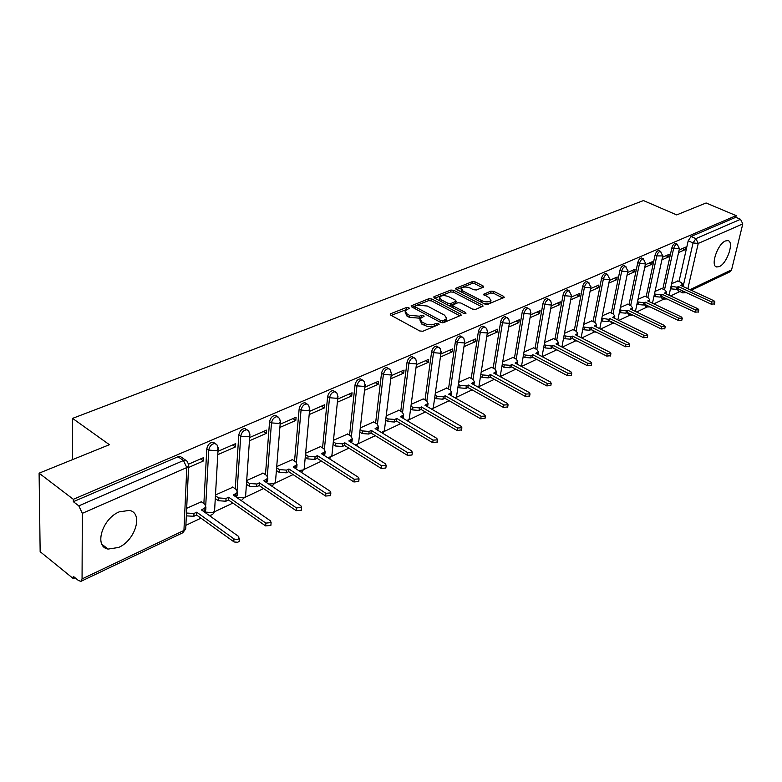 <?xml version="1.0" encoding="UTF-8"?>
<svg xmlns="http://www.w3.org/2000/svg" width="782" height="782" viewBox="0 0 782 782"><rect width="100%" height="100%" fill="white"/><g stroke="black" fill="none" stroke-linecap="round" stroke-linejoin="round"><path stroke-width="1.17" d="M408.839 307.6L406.699 307.424L390.726 313.699L390.169 314.129L390.785 315.166L419.748 330.972L422.896 331.245L439.122 324.374L438.663 323.621L436.493 323.435L431.879 324.853L426.483 324.247L422.075 322.116L420.002 318.714L424.088 316.29L423.639 315.547L421.478 315.371L419.445 316.192L409.553 315.342L407.158 314.051L405.144 310.737L409.279 308.323L408.839 307.6M407.285 309.252L391.205 315.39M437.265 325.283L434.186 326.25L434.45 324.276M422.163 317.209L419.181 318.157L419.445 316.192M661.191 296.613L661.914 298.304L663.312 298.968M644.544 304.433L645.297 306.143L646.685 306.808M664.778 328.684L661.24 328.939L627.399 312.497L628.2 314.198L629.578 314.872M609.764 321.001L611.954 323.171M591.612 329.769L593.812 331.724M572.942 338.841L575.102 340.532M553.754 348.234L555.826 349.613M119.265 511.839C102.159 518.642 93.811 546.813 108.063 549.081L118.59 547.468C135.433 540.362 143.575 512.865 129.392 510.402L119.265 511.839M725.422 240.973C717.485 243.925 710.085 266.33 716.762 266.994L719.303 266.584C727.182 263.475 734.503 241.403 727.856 240.602L725.422 240.973M483.266 287.238L483.716 286.886L483.041 285.909L475.153 281.901L472.25 281.647L455.623 288.363L456.277 289.35L484.82 304.061L487.802 304.325L504.263 297.326L503.559 296.31L493.843 291.383L490.92 291.129L483.628 294.257L489.131 297.727L490.969 300.464C489.053 302.243 485.993 302.331 481.81 300.728L463.032 291.06L461.272 288.421C463.198 286.662 466.238 286.564 470.383 288.138L473.481 289.721L476.424 289.985L483.266 287.238M82.061 578.924L183.936 530.45L186.81 467.558L82.325 513.344L82.061 578.924L81.045 581.3L78.611 580.645L73.322 576.363L73.312 578.602L40.156 551.701L39.1 473.178L109.402 444.694L72.56 418.38L643.469 200.563L676.665 214.903L706.107 202.978L736.175 215.637L73.342 499.307L73.342 501.692L78.806 505.866L183.477 460.53L185.745 460.236L187.23 461.36M39.1 473.178L73.342 499.307M431.85 298.978L428.839 298.714L411.097 305.889L411.723 306.906L440.569 322.37L443.658 322.634L461.233 315.156L460.559 314.1L431.85 298.978L431.586 300.904L428.575 300.65L412.143 307.13M434.215 296.603L450.882 290.044L453.843 290.308L482.406 305.058L483.09 306.104L475.603 309.379L472.582 309.125L460.881 303.015L457.881 302.761L452.651 305.058L453.316 306.085L465.525 312.497L466.004 313.24L463.54 313.318L434.362 297.991L433.717 296.984L434.215 296.603L434.059 297.795M679.02 281.481L688.199 240.807L693.048 242.938L695.882 238.627L740.525 219.292L742.802 223.896L731.581 269.858L730.144 271.716L691.239 290.278M73.312 578.602L75.062 577.771M185.891 525.318L200.974 518.183M214.385 511.839L232.889 503.08M245.421 497.147L263.573 488.555M275.274 483.012L293.094 474.586M304.032 469.405L321.519 461.136M331.734 456.297L348.899 448.174M358.449 443.648L375.311 435.672M384.226 431.449L400.785 423.619M409.113 419.68L425.379 411.977M433.15 408.302L449.142 400.736M456.385 397.305L472.103 389.866M478.858 386.67L494.312 379.348M500.597 376.377L515.797 369.182M521.653 366.416L536.608 359.329M542.219 356.68L556.481 349.925M562.278 347.179L575.718 340.825M581.72 337.98L594.379 331.988M600.566 329.066L612.482 323.425M618.855 320.405L630.067 315.097M636.597 312.008L647.144 307.013M653.83 303.856L663.742 299.164M670.565 295.938L679.871 291.53M736.175 215.637L735.774 217.288L740.525 219.292M82.325 513.344L78.806 505.866M201.365 501.819L186.683 508.3M188.57 467.48L203.506 460.93L200.583 458.936M203.506 460.93L203.672 457.587L188.628 464.156M232.88 487.215L215.5 494.947M217.826 454.645L235.49 446.903L232.577 444.968M235.49 446.903L235.695 443.599L218.012 451.322M263.202 473.159L246.701 480.5M249.487 440.765L266.232 433.414L263.329 431.537M266.232 433.414L266.476 430.159L249.712 437.48M292.38 459.64L276.73 466.59M279.927 427.412L295.811 420.442L292.918 418.614M295.811 420.442L296.095 417.236L280.191 424.176M320.483 446.61L305.625 453.208M309.203 414.558L324.286 407.95L321.402 406.181M324.286 407.95L324.598 404.783L309.506 411.371M347.579 434.059L333.474 440.315M337.404 402.192L351.714 395.917L348.85 394.196M351.714 395.917L352.056 392.799L337.726 399.055M373.718 421.948L360.316 427.881M364.568 390.277L378.165 384.314L375.301 382.642M378.165 384.314L378.527 381.235L364.92 387.178M398.937 410.257L386.2 415.897M390.765 378.791L403.668 373.122L400.834 371.499M403.668 373.122L404.059 370.091L391.137 375.731M423.297 398.967L411.195 404.323M416.034 367.706L428.301 362.32L425.467 360.737M428.301 362.32L428.712 359.329L416.425 364.686M446.845 388.058L435.339 393.141M440.422 357.003L452.084 351.89L449.269 350.346M452.084 351.89L452.514 348.928L440.843 354.031M469.601 377.51L458.663 382.339M463.99 346.67L475.075 341.802L472.279 340.297M475.075 341.802L475.524 338.889L464.42 343.728M491.624 367.305L481.223 371.89M486.756 336.68L497.303 332.047L494.517 330.591M497.303 332.047L497.763 329.173L487.215 333.777M512.943 357.433L503.051 361.783M508.789 327.013L518.808 322.614L516.042 321.187M518.808 322.614L519.287 319.77L509.258 324.159M533.588 347.863L524.175 351.998M530.098 317.668L539.629 313.484L536.882 312.086M539.629 313.484L540.127 310.679L530.587 314.843M553.588 338.596L544.634 342.526M550.723 308.616L559.795 304.638L557.067 303.279M559.795 304.638L560.303 301.862L551.232 305.83M572.981 329.603L564.467 333.347M570.713 299.848L579.345 296.065L576.627 294.736M579.345 296.065L579.863 293.328L571.222 297.101M591.788 320.894L583.685 324.442M590.078 291.354L598.289 287.756L595.591 286.456M598.289 287.756L598.817 285.049L590.606 288.636M610.048 312.438L602.326 315.811M608.855 283.113L616.666 279.692L613.987 278.421M616.666 279.692L617.203 277.024L609.393 280.435M627.76 304.227L620.419 307.424M627.066 275.127L634.505 271.862L631.846 270.631M634.505 271.862L635.052 269.223L627.614 272.478M644.974 296.251L637.985 299.291M644.739 267.376L651.817 264.267L649.177 263.055M651.817 264.267L652.374 261.667L645.297 264.756M661.689 288.509L655.042 291.393M661.904 259.849L668.63 256.897L666.01 255.704M668.63 256.897L669.197 254.316L662.471 257.258M662.804 289.027L671.865 247.855L673.595 248.627C674.475 245.822 675.668 244.326 677.183 244.16L677.476 244.297M646.128 296.798L655.062 255.118L656.812 255.91C657.682 253.045 658.913 251.53 660.477 251.364L660.79 251.511M628.953 304.804L637.77 262.596L639.52 263.397C640.399 260.494 641.66 258.95 643.283 258.783L643.615 258.94M611.28 313.044L619.94 270.289L621.71 271.119C622.599 268.158 623.889 266.594 625.571 266.427L625.923 266.594M593.069 321.529L601.583 278.226L603.362 279.076C604.251 276.056 605.571 274.462 607.311 274.296L607.702 274.482M574.311 330.278L582.649 286.408L584.437 287.268C585.337 284.208 586.686 282.585 588.494 282.419L588.905 282.625M554.966 339.3L563.108 294.843L564.917 295.733C565.816 292.605 567.214 290.963 569.081 290.787L569.531 291.012M535.005 348.606L542.952 303.553L544.771 304.462C545.68 301.275 547.107 299.604 549.052 299.428L549.531 299.682M514.419 358.215L522.141 312.546L523.969 313.474C524.888 310.229 526.354 308.519 528.368 308.352L528.896 308.626M493.159 368.136L500.646 321.832L502.484 322.79C503.403 319.476 504.908 317.736 507.01 317.57L507.577 317.873M471.194 378.39L478.418 331.431L480.265 332.418C481.194 329.036 482.748 327.267 484.928 327.091L485.544 327.433M448.497 388.996L455.437 341.363L457.294 342.369C458.232 338.929 459.826 337.12 462.103 336.944L462.768 337.316M425.027 399.964L431.654 351.636L433.521 352.672C434.46 349.153 436.112 347.316 438.477 347.14L439.201 347.56M400.746 411.322L407.031 362.281L408.908 363.337C409.846 359.749 411.557 357.863 414.03 357.697L414.802 358.156M375.595 423.082L381.518 373.297L383.405 374.392C384.353 370.717 386.113 368.801 388.693 368.635L389.534 369.143M349.544 435.271L355.077 384.724L356.963 385.849C357.921 382.095 359.74 380.14 362.428 379.964L363.347 380.541M322.546 447.92L327.638 396.582L329.535 397.735C330.493 393.893 332.379 391.89 335.195 391.723L336.182 392.368M294.54 461.048L299.154 408.888L301.06 410.081C302.018 406.151 303.973 404.099 306.925 403.932L308 404.646M265.469 474.684L269.565 421.674L271.481 422.896C272.439 418.878 274.462 416.777 277.551 416.62L278.724 417.422M235.265 488.858L238.803 434.958L240.729 436.229C241.687 432.104 243.789 429.963 247.034 429.797L248.295 430.696M203.877 503.598L206.8 448.79L208.726 450.09C209.693 445.867 211.873 443.677 215.275 443.511L216.653 444.518M72.56 418.38L72.56 459.62M678.571 252.537L684.973 249.722L685.55 247.18L679.147 249.976M677.935 280.982L671.621 283.719M684.973 249.722L682.373 248.568M675.736 243.515L675.452 243.398C673.937 243.554 672.735 245.049 671.865 247.855M659.04 250.719L658.737 250.582C657.163 250.748 655.942 252.254 655.062 255.118M641.846 258.128L641.523 257.982C639.901 258.148 638.65 259.683 637.77 262.596M624.144 265.763L623.801 265.606C622.12 265.772 620.83 267.327 619.94 270.289M605.903 273.632L605.532 273.456C603.792 273.622 602.472 275.215 601.583 278.226M587.096 281.745L586.705 281.559C584.897 281.725 583.538 283.338 582.649 286.408M567.703 290.112L567.282 289.907C565.406 290.073 564.018 291.725 563.108 294.843M547.693 298.753L547.234 298.529C545.289 298.695 543.861 300.366 542.952 303.553M527.039 307.678L526.55 307.424C524.527 307.59 523.06 309.301 522.141 312.546M505.71 316.896L505.172 316.622C503.07 316.788 501.565 318.528 500.646 321.832M483.657 326.426L483.081 326.123C480.901 326.29 479.346 328.059 478.418 331.431M460.872 336.28L460.246 335.947C457.969 336.113 456.365 337.922 455.437 341.363M437.695 347.149L436.61 346.113C434.245 346.279 432.593 348.127 431.654 351.636M413.277 357.687L412.143 356.641C409.68 356.807 407.969 358.684 407.031 362.281M387.97 368.605L386.807 367.55C384.226 367.716 382.466 369.632 381.518 373.297M361.743 379.935L360.531 378.85C357.843 379.016 356.015 380.981 355.077 384.724M334.549 391.684L333.288 390.58C330.473 390.746 328.587 392.74 327.638 396.582M306.319 403.883L305.009 402.75C302.057 402.916 300.112 404.959 299.154 408.888M277.004 416.562L275.635 415.398C272.547 415.565 270.523 417.647 269.565 421.674M246.535 429.738L245.108 428.546C241.863 428.702 239.761 430.843 238.803 434.958M214.845 443.453L213.349 442.221C209.947 442.377 207.768 444.567 206.8 448.79M682.53 292.771L678.072 290.689L677.378 288.998M735.774 217.288L691.024 236.506L688.199 240.807M73.342 501.692L178.013 456.747L180.29 456.453L181.668 457.411M405.008 311.832L406.914 316.016L407.158 314.051M419.181 318.157L409.299 317.316L406.914 316.016M419.856 319.809L421.811 324.1L422.075 322.116M434.186 326.25L427.725 326.602L421.811 324.1M459.953 315.869L431.586 300.904M415.457 306.026L415.535 307.023L440.833 320.561L442.993 320.747L446.718 318.597L444.596 315.195L427.334 306.026L417.588 305.185L415.457 306.026M415.056 306.534L414.841 308.577M442.329 322.819L442.993 320.747M446.59 319.515L446.444 320.561L442.72 322.712M434.772 298.206L450.618 291.95L450.882 290.044M481.79 306.818L453.57 292.214L450.618 291.95M452.602 305.361L452.387 307.463M448.868 296.759C444.655 295.146 441.547 295.254 439.552 297.082L441.283 299.78L447.891 303.25L450.911 303.504L456.131 301.217L455.476 300.2L448.868 296.759M439.435 297.903L439.777 300.835M448.751 305.547L450.627 305.439L450.911 303.504M455.896 302.849L450.627 305.439M461.165 289.174L461.39 291.979M483.53 303.396C487.108 304.139 489.493 303.807 490.676 302.38L490.793 301.627M502.934 298.05L493.55 293.279L490.617 293.015L484.664 295.44M482.377 287.6L474.87 283.788L471.966 283.534L456.688 289.555M205.461 507.801L205.764 509.981L203.809 511.594M186.458 513.041L193.975 513.461L196.702 512.19L233.974 538.915L236.555 539.629L238.989 538.857L238.754 536.55L201.492 509.942L205.91 507.166L204.874 504.302L201.091 501.624M239.272 540.264L239.038 541.457L237.748 542.268L234.131 541.985L196.556 515.006L193.838 516.286L186.331 515.866M196.556 515.006L196.702 512.19M236.975 493.09L237.288 495.202L235.578 496.668M215.451 495.749L218.559 497.929L226.037 498.447L228.657 497.225L265.841 523.109L271.11 522.581L270.435 520.832L233.261 495.065L237.474 492.435L236.389 489.62L232.616 487.02M270.953 524.546L270.875 525.387L265.626 525.915L228.481 500.001L225.871 501.233L218.393 500.715L218.559 497.929M215.285 498.535L218.393 500.715M228.481 500.001L228.657 497.225M246.633 481.507L249.546 483.491L256.867 484.009L259.38 482.826L296.456 507.919L301.569 507.45L300.875 505.729L263.808 480.754L267.825 478.261L266.691 475.505L262.928 472.983M267.288 478.946L267.61 480.989L266.115 482.308M301.383 509.444L301.314 510.216L296.212 510.685L259.174 485.573L256.662 486.756L249.35 486.238L249.546 483.491M246.438 484.253L249.35 486.238M259.174 485.573L259.38 482.826M276.632 467.792L279.36 469.601L286.525 470.119L288.939 468.985L325.899 493.315L330.864 492.885L330.141 491.204L293.211 466.991L297.033 464.616L295.87 461.918L292.116 459.464M296.456 465.329L296.798 467.313L295.508 468.496M330.649 494.908L330.571 495.622L325.615 496.042L288.705 471.693L286.29 472.827L279.135 472.318L279.36 469.601M276.408 470.51L279.135 472.318M288.705 471.693L288.939 468.985M305.498 454.577L308.069 456.229L315.078 456.747L317.404 455.652L354.217 479.258L359.046 478.877L358.303 477.235L321.519 453.726L325.175 451.468L323.963 448.819L320.229 446.444M325.019 453.032L323.797 455.192M358.811 480.92L358.733 481.575L353.914 481.956L317.15 458.32L314.814 459.415L307.815 458.907L308.069 456.229M305.254 457.255L307.815 458.907M317.15 458.32L317.404 455.652M333.318 441.84L335.722 443.345L342.584 443.863L344.833 442.808L381.489 465.73L386.181 465.388L385.418 463.775L348.792 440.95L352.291 438.8L351.05 436.209L347.325 433.902M352.115 440.413L351.059 442.368M385.927 467.45L385.849 468.047L381.157 468.389L344.549 445.447L342.311 446.493L335.449 445.984L335.722 443.345M333.044 444.479L335.449 445.984M344.549 445.447L344.833 442.808M360.121 429.543L362.389 430.931L369.114 431.439L371.284 430.423L407.754 452.69L412.339 452.387L411.547 450.813L375.106 428.634L378.449 426.581L377.168 424.04L373.464 421.791M378.244 428.243L377.344 429.992M412.055 454.459L411.987 455.016L407.412 455.32L370.981 433.023L368.811 434.039L362.086 433.531L362.389 430.931M359.828 432.143L362.086 433.531M370.981 433.023L371.284 430.423M385.985 417.666L388.107 418.947L394.705 419.445L396.797 418.468L433.091 440.129L437.558 439.855L436.747 438.311L400.482 416.747L403.688 414.783L402.388 412.29L398.693 410.11M403.473 416.483L402.701 418.057M437.255 441.938L432.72 442.72L396.474 421.039L394.382 422.016L387.794 421.518L388.107 418.947M385.673 420.237L387.794 421.518M396.474 421.039L396.797 418.468M410.951 406.2L412.945 407.373L419.416 407.881L421.43 406.933L457.538 427.998L461.888 427.754L461.067 426.249L424.997 405.262L428.067 403.395L426.728 400.951L423.062 398.83M427.822 405.125L427.177 406.532M461.566 429.846L457.147 430.559L421.087 409.465L419.074 410.413L412.603 409.915L412.945 407.373M410.609 408.742L412.603 409.915M421.087 409.465L421.43 406.933M435.056 395.125L436.933 396.2L443.277 396.699L445.232 395.79L481.135 416.288L485.378 416.073L484.547 414.597L448.673 394.177L451.615 392.388L450.256 389.993L446.6 387.921M451.361 394.148L450.823 395.399M485.045 418.175L480.725 418.82L444.87 398.292L442.915 399.201L436.581 398.703L436.933 396.2M434.704 397.627L436.581 398.703M444.87 398.292L445.232 395.79M458.36 384.412L460.119 385.399L466.346 385.897L468.232 385.008L503.931 404.978L508.075 404.793L507.225 403.346L471.566 383.454L474.391 381.743L473.002 379.397L469.366 377.383M474.117 383.522L473.677 384.636M507.723 406.884L503.51 407.471L467.861 387.481L465.974 388.371L459.748 387.872L460.119 385.399M457.988 386.885L459.748 387.872M467.861 387.481L468.232 385.008M480.881 374.04L482.543 374.949L488.662 375.448L490.48 374.588L525.963 394.05L530.02 393.884L529.15 392.466L493.706 373.082L496.423 371.45L495.006 369.143L491.399 367.178M496.12 373.249L495.778 374.216M529.639 395.975L525.533 396.513L490.089 377.032L488.261 377.892L482.152 377.393L482.543 374.949M480.5 376.484L482.152 377.393M490.089 377.032L490.48 374.588M502.679 364.001L504.243 364.842L510.245 365.341L512.014 364.51L547.273 383.473L551.232 383.327L550.352 381.939L515.123 363.053L517.743 361.48L516.306 359.221L512.718 357.306M517.43 363.298L517.156 364.138M550.851 385.428L546.823 385.907L511.604 366.924L509.835 367.745L503.843 367.257L504.243 364.842M502.279 366.416L503.843 367.257M511.604 366.924L512.014 364.51M523.784 354.285L525.24 355.057L531.144 355.546L532.855 354.745L567.888 373.239L571.769 373.122L570.88 371.763L535.875 353.337L538.387 351.832L536.931 349.613L533.363 347.746M538.065 353.66L537.86 354.373M571.368 375.213L567.439 375.643L532.434 357.13L530.724 357.931L524.83 357.442L525.24 355.057M523.373 356.67L524.83 357.442M532.434 357.13L532.855 354.745M544.213 344.862L551.388 346.064L553.05 345.292L587.859 363.337L591.651 363.229L590.742 361.9L555.973 343.924L558.387 342.477L556.921 340.307L553.373 338.479M558.055 344.315L557.898 344.921M591.231 365.321L587.39 365.712L552.62 347.638L550.958 348.42L545.171 347.941L545.592 345.585M543.793 347.218L545.171 347.941M552.62 347.638L553.05 345.292M564.018 335.732L571.007 336.876L572.62 336.123L607.194 353.738L610.908 353.66L609.999 352.35L575.454 334.794L577.781 333.415L576.285 331.285L572.766 329.496M577.429 335.263L577.331 335.752M610.478 355.732L606.715 356.084L572.18 338.45L570.567 339.202L564.878 338.723L565.308 336.397M563.578 338.059L564.878 338.723M572.18 338.45L572.62 336.123M583.216 326.876L590.029 327.971L591.593 327.238L625.942 344.442L629.578 344.373L628.65 343.093L594.34 325.947L596.588 324.618L595.082 322.526L591.573 320.786M629.139 346.436L625.453 346.758L591.143 329.535L589.579 330.268L583.988 329.789L584.428 327.492M582.766 329.173L583.988 329.789M591.143 329.535L591.593 327.238M601.837 318.284L608.484 319.33L609.999 318.616L644.114 335.419L647.682 335.37L646.743 334.119L612.668 317.365L614.838 316.084L613.313 314.032L609.833 312.331M614.457 317.942L614.838 316.084M647.232 337.433L643.615 337.716L609.54 320.884L608.025 321.598L602.521 321.119L602.971 318.851M601.378 320.561L602.521 321.119M609.54 320.884L609.999 318.616M619.901 309.946L626.392 310.943L627.868 310.249L661.738 326.68L665.238 326.641L664.299 325.41L630.458 309.037L632.55 307.805L631.006 305.791L627.555 304.13M627.868 310.249L627.399 312.497L625.932 313.181L620.507 312.712L620.976 310.464M619.442 312.194L620.507 312.712M637.447 301.842L643.782 302.79L645.209 302.126L678.854 318.186L682.285 318.157L681.337 316.954L647.721 300.953L649.744 299.76L648.19 297.786L644.759 296.153M681.816 320.2L678.346 320.425L644.73 304.345L643.312 305.009L637.975 304.54L638.444 302.321M636.978 304.061L637.975 304.54M644.73 304.345L645.209 302.126M654.485 293.973L660.673 294.882L662.061 294.237L695.462 309.946L698.825 309.926L697.876 308.753L664.505 293.094L666.459 291.94L664.896 290.005L661.484 288.411M666.049 293.807L666.459 291.94M698.355 311.959L694.944 312.155L661.582 296.427L660.194 297.082L654.945 296.613L655.424 294.413M654.006 296.173L654.945 296.613M661.582 296.427L662.061 294.237M671.044 286.32L677.085 287.199L678.434 286.564L711.6 301.94L714.904 301.93L713.946 300.777L680.809 285.45L682.696 284.345L681.122 282.449L677.74 280.885M714.416 303.944L711.082 304.12L677.945 288.734L676.596 289.369L671.435 288.9L671.914 286.73M670.555 288.49L671.435 288.9M677.945 288.734L678.434 286.564M406.454 309.379L406.699 307.424M436.219 325.41L436.493 323.435M421.224 317.336L421.478 315.371M666.919 298.949L663.605 299.105L662.921 297.062M650.125 306.925L646.997 306.955L646.255 305.068M632.804 315.117L629.911 315.038L629.119 313.328M614.935 323.553L612.316 323.347L611.485 321.852M596.471 332.213L594.193 331.92L593.352 330.639M577.36 341.099L575.513 340.737L574.682 339.73M557.507 350.18L555.513 349.143M236.663 497.42L236.77 495.896M235.626 496.638L236.672 497.362L244.004 497.87L245.587 496.472L245.685 495.104M205.392 512.728L205.461 510.431M204.327 511.35L205.373 512.093L212.88 512.611L214.561 511.115L214.649 509.629M683.126 286.525L693.048 242.938L698.238 243.427L687.847 288.705M689.939 289.672L731.581 269.858M742.802 223.896L698.238 243.427L695.882 238.627L691.024 236.506M664.505 289.829L673.595 248.627L679.441 248.656L677.183 244.16L675.452 243.398M647.828 297.61L656.812 255.91L662.765 255.91L660.477 251.364L658.737 250.582M630.673 305.635L639.52 263.397L644.964 263.896L645.59 263.378L643.283 258.783L641.523 257.982M613.01 313.885L621.71 271.119L627.242 271.618L627.897 271.08L625.571 266.427L623.801 265.606M594.809 322.399L603.362 279.076L608.983 279.575L609.677 279.008L607.311 274.296L605.532 273.456M576.06 331.167L584.437 287.268L590.156 287.786L590.879 287.18L588.494 282.419L586.705 281.559M556.725 340.209L564.917 295.733L570.733 296.241L571.505 295.616L569.081 290.787L567.282 289.907M536.784 349.534L544.771 304.462L550.694 304.98L551.496 304.315L550.704 300.718L547.234 298.529M516.208 359.173L523.969 313.474L530.001 313.993L530.851 313.299L530.04 309.652L526.55 307.424M494.957 369.124L502.484 322.79L508.623 323.318L509.522 322.575L508.691 318.89L505.172 316.622M473.002 379.397L480.265 332.418L486.521 332.946L487.469 332.164L486.629 328.44L483.081 326.123M450.315 390.032L457.294 342.369L463.667 342.907L464.674 342.076L463.814 338.313L460.246 335.947M426.855 401.029L433.521 352.672L440.022 353.21L441.077 352.34L440.207 348.528L436.61 346.113M402.574 412.417L408.908 363.337L415.535 363.874L416.659 362.956L415.77 359.104L412.143 356.641M377.442 424.215L383.405 374.392L390.169 374.93L391.352 373.962L390.453 370.062L386.807 367.55M351.401 436.444L356.963 385.849L363.865 386.396L365.126 385.36L364.207 381.421L360.531 378.85M324.403 449.142L329.535 397.735L336.583 398.282L337.922 397.188L336.983 393.199L333.288 390.58M296.398 462.318L301.06 410.081L308.255 410.628L309.682 409.455L308.724 405.428L305.009 402.75M266.809 482.777L266.877 481.849M267.336 476.033L271.481 422.896L278.832 423.453L280.347 422.212L279.643 418.526L275.635 415.398M237.142 490.294L240.729 436.229L248.246 436.786L249.859 435.457L248.862 431.341L245.108 428.546M205.754 505.172L208.726 450.09L216.419 450.657L218.139 449.239L217.132 445.075L213.349 442.221M218.178 447.705L214.561 511.115C213.828 513.921 212.02 515.348 209.146 515.406M249.908 434.049L245.587 496.472L241.267 500.617M280.415 420.921L275.44 482.386L273.954 483.696L268.646 484.009M275.538 481.125L275.44 482.386L271.97 486.248M309.76 408.272L304.178 468.819L302.781 470.05L298.646 470.559M304.286 467.656L304.178 468.819L301.393 472.357M338.01 396.093L331.881 455.74L330.561 456.903L327.345 457.46M331.988 454.674L329.652 458.926M365.214 384.353L358.586 443.13L357.345 444.225L354.901 444.762M358.694 442.143L356.827 445.955M391.45 373.034L384.353 430.97L381.401 432.466M384.47 430.051L382.975 433.423M416.747 362.105L409.23 419.22L406.914 420.569M409.338 418.38L408.175 421.312M441.175 351.558L433.267 407.872L431.498 409.045M433.375 407.09L432.466 409.612M464.762 341.363L456.493 396.894L455.202 397.891M456.6 396.181L455.916 398.302M487.567 331.5L478.955 386.288L478.076 387.08M479.063 385.614L478.564 387.354M509.61 321.959L500.148 376.611M500.803 375.399L500.451 376.777M530.939 312.732L521.457 366.445M521.848 365.497L521.614 366.533M551.584 303.787L542.043 356.582M542.229 355.908L542.092 356.612M571.583 295.127L561.984 346.612M590.967 286.73L581.143 337.589M609.755 278.588L599.765 328.665M627.975 270.689L617.848 319.916M645.658 263.026L635.414 311.441M662.833 255.577L652.471 303.211M679.509 248.344L669.05 295.225M178.013 456.747L183.477 460.53L186.81 467.558L188.638 466.043L188.657 464.371M686.273 292.605L682.803 292.898L682.187 290.699M180.29 456.453L186.957 461.087L188.687 464.567L185.725 528.867L182.783 532.777L185.725 528.867L185.803 527.244M409.299 317.316L409.553 315.342M424.235 325.41L424.499 323.425M390.56 315.029L390.726 313.699M460.324 315.723L460.559 314.1M411.469 306.749L411.625 305.479M428.575 300.65L428.839 298.714M415.301 308.822L415.535 307.023M440.579 322.38L440.833 320.561M444.841 321.832L445.114 319.867M453.57 292.214L453.843 290.308M482.162 306.661L482.406 305.058M453.061 307.815L453.316 306.085M465.368 313.592L465.525 312.497M441.048 301.5L441.283 299.78M447.646 304.97L447.891 303.25M455.368 303.524L455.652 301.598M462.797 292.703L463.032 291.06M481.556 302.38L481.81 300.728M483.911 295.01L484.087 293.895M490.617 293.015L490.92 291.129M493.55 293.279L493.843 291.383M503.305 297.893L503.559 296.31M455.935 289.135L456.102 287.991M471.966 283.534L472.25 281.647M474.87 283.788L475.153 281.901M482.817 287.424L483.041 285.909M204.034 511.487L204.19 508.681M193.838 516.286L193.975 513.461M233.789 541.77L233.974 538.915M235.665 496.619L235.851 493.853M225.871 501.233L226.037 498.447M265.626 525.915L265.841 523.109M266.095 482.289L266.3 479.591M256.662 486.756L256.867 484.009M296.212 510.685L296.456 507.919M295.381 468.408L295.606 465.867M286.29 472.827L286.525 470.119M325.615 496.042L325.899 493.315M323.592 455.056L323.826 452.651M314.814 459.415L315.078 456.747M353.914 481.956L354.217 479.258M350.776 442.182L351.02 439.904M342.311 446.493L342.584 443.863M381.157 468.389L381.489 465.73M376.992 429.787L377.256 427.627M368.811 434.039L369.114 431.439M407.412 455.32L407.754 452.69M402.3 417.823L402.564 415.77M394.382 422.016L394.705 419.445M432.72 442.72L433.091 440.129M426.728 406.278L427.001 404.323M419.074 410.413L419.416 407.881M457.147 430.559L457.538 427.998M450.334 395.125L450.608 393.268M442.915 399.201L443.277 396.699M480.725 418.82L481.135 416.288M473.159 384.343L473.433 382.574M465.974 388.371L466.346 385.897M503.51 407.471L503.931 404.978M495.241 373.923L495.514 372.232M488.261 377.892L488.662 375.448M525.533 396.513L525.963 394.05M516.609 363.845L516.882 362.232M509.835 367.745L510.245 365.341M546.823 385.907L547.273 383.473M537.302 354.08L537.576 352.535M530.724 357.931L531.144 355.546M567.439 375.643L567.888 373.239M557.341 344.627L557.615 343.151M550.958 348.42L551.388 346.064M587.39 365.712L587.859 363.337M576.774 335.468L577.048 334.051M570.567 339.202L571.007 336.876M606.715 356.084L607.194 353.738M595.62 326.593L595.884 325.224M589.579 330.268L590.029 327.971M625.453 346.758L625.942 344.442M613.899 317.971L614.173 316.661M608.025 321.598L608.484 319.33M643.615 337.716L644.114 335.419M631.651 309.613L631.915 308.352M625.932 313.181L626.392 310.943M661.24 328.939L661.738 326.68M648.884 301.5L649.138 300.288M643.312 305.009L643.782 302.79M678.346 320.425L678.854 318.186M665.619 293.612L665.883 292.448M660.194 297.082L660.673 294.882M694.944 312.155L695.462 309.946M681.894 285.958L682.148 284.824M676.596 289.369L677.085 287.199M711.082 304.12L711.6 301.94M101.953 544.331L108.063 549.081M715.833 266.584L716.762 266.994M81.045 581.3L182.783 532.777M446.444 320.561L446.718 318.597M455.857 303.142L456.131 301.217M490.676 302.38L490.969 300.464M205.764 509.981L205.91 507.166M239.204 541.183L239.4 538.339M237.288 495.202L237.474 492.435M270.875 525.387L271.11 522.581M267.61 480.989L267.825 478.261M301.314 510.216L301.569 507.45M296.798 467.313L297.033 464.616M330.571 495.622L330.864 492.885M324.901 454.127L325.175 451.468M358.733 481.575L359.046 478.877M351.998 441.429L352.291 438.8M385.849 468.047L386.181 465.388M378.136 429.171L378.449 426.581M411.987 455.016L412.339 452.387M403.356 417.344L403.688 414.783M437.177 442.446L437.558 439.855M427.715 405.917L428.067 403.395M461.497 430.315L461.888 427.754M451.253 394.881L451.615 392.388M484.977 418.595L485.378 416.073M474.009 384.206L474.391 381.743M507.655 407.285L508.075 404.793M496.023 373.884L496.423 371.45M529.58 396.347L530.02 393.884M517.332 363.884L517.743 361.48M550.782 385.761L551.232 383.327M537.967 354.197L538.387 351.832M571.31 375.516L571.769 373.122M557.957 344.823L558.387 342.477M591.182 365.605L591.651 363.229M577.341 335.722L577.781 333.415M610.429 355.996L610.908 353.66M596.148 326.856L596.588 324.618M629.09 346.69L629.578 344.373M647.173 337.658L647.682 335.37M632.12 309.838L632.55 307.805M664.729 328.899L665.238 326.641M649.324 301.715L649.744 299.76M681.767 320.395L682.285 318.157M698.306 312.135L698.825 309.926M682.295 286.144L682.696 284.345M714.377 304.12L714.904 301.93"/></g></svg>
